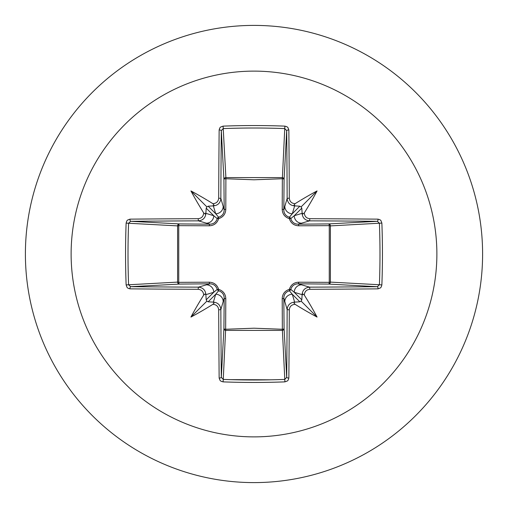 <?xml version="1.0" encoding="UTF-8"?>
<svg xmlns="http://www.w3.org/2000/svg" width="508" height="508" viewBox="0 0 508 508"><rect width="100%" height="100%" fill="white"/><g stroke="black" fill="none" stroke-linecap="round" stroke-linejoin="round"><path stroke-width="0.76" d="M205.816 294.691L204.838 293.999L203.676 295.123A365.277 31.839 -90 0 1 203.676 294.856C203.327 291.503 201.473 289.649 198.133 289.306A364.846 9.55 180 0 1 129.972 288.849L128.01 288.252L127.038 287.376L126.13 284.912A364.115 159.614 -90 0 1 125.552 254A364.115 159.614 -90 0 1 126.13 223.088L128.588 223.253A362.153 158.756 90 0 0 128.01 254A362.153 158.756 90 0 0 128.588 284.747L130.645 286.696A362.883 9.5 0 0 0 198.431 287.147C202.946 287.611 205.442 290.106 205.905 294.64A363.315 31.667 90 0 0 205.911 295.351L205.905 294.64L213.747 292.291L217.24 289.363C215.995 285.737 213.531 283.889 209.848 283.82A1.969 0.584 89.5 0 1 209.277 282.207C213.982 282.404 217.106 284.778 218.656 289.344C223.215 290.881 225.59 294.011 225.793 298.723L225.647 329.267L254 328.206L282.353 329.267L282.207 298.723C282.404 294.018 284.778 290.894 289.344 289.344C290.881 284.785 294.011 282.41 298.723 282.207L329.267 282.353A1.969 0.635 -89.5 0 1 328.638 284.08L298.152 283.82L309.569 287.147L309.867 289.306C306.534 289.643 304.686 291.497 304.324 294.856A365.277 31.839 90 0 1 304.324 295.123L302.863 293.961L302.089 295.351A363.315 31.667 -90 0 0 302.095 294.64C302.571 290.1 305.06 287.604 309.569 287.147A362.883 9.5 -0 0 0 377.355 286.696L379.413 284.747L381.87 284.912L381.26 286.937L380.397 287.953L378.028 288.849A364.846 9.55 180 0 1 309.867 289.306M294.691 302.184L293.999 303.162L295.123 304.324A365.277 31.839 180 0 1 294.856 304.324C291.503 304.673 289.649 306.527 289.306 309.867A364.846 9.55 90 0 1 288.849 378.028L288.252 379.99L287.376 380.962L284.912 381.87A364.115 159.614 180 0 1 254 382.448A364.115 159.614 180 0 1 223.088 381.87L223.253 379.413A362.153 158.756 -0 0 0 254 379.99A362.153 158.756 -0 0 0 284.747 379.413L286.696 377.355A362.883 9.5 -90 0 0 287.147 309.569C287.611 305.054 290.106 302.558 294.64 302.095A363.315 31.667 0 0 0 295.351 302.089L294.64 302.095L292.291 294.253L289.363 290.76C285.737 292.005 283.889 294.469 283.82 298.152L284.08 328.638A1.969 1.765 -3.1 0 1 282.111 330.403L225.889 330.403A1.969 1.765 3.1 0 1 223.92 328.638A1.969 0.635 -179.5 0 0 225.647 329.267L223.253 379.413L221.304 377.355L223.92 328.638L224.18 298.152L220.853 309.569A362.883 9.5 90 0 0 221.304 377.355A1.969 0.667 -0.5 0 1 219.151 378.028A364.846 9.55 -90 0 1 218.694 309.867C218.357 306.534 216.503 304.686 213.144 304.324A365.277 31.839 180 0 1 212.877 304.324L214.008 303.143L213.36 302.095C217.9 302.571 220.396 305.06 220.853 309.569L218.694 309.867M378.028 288.849A1.969 0.667 89.5 0 0 377.355 286.696L328.638 284.08A1.969 1.765 -86.9 0 0 330.403 282.111L379.413 284.747A362.153 158.756 -90 0 0 379.413 223.253L377.355 221.304A362.883 9.5 180 0 0 309.569 220.853L298.152 224.18L328.638 223.92A1.969 0.635 89.5 0 1 329.267 225.647L330.403 225.889L330.403 282.111L329.267 282.353L329.267 225.647L298.723 225.793C294.018 225.596 290.894 223.222 289.344 218.656C284.785 217.119 282.41 213.989 282.207 209.277L282.353 178.733A1.969 0.635 -179.5 0 1 284.08 179.362L283.82 209.848L287.147 198.431L289.306 198.133C289.643 201.466 291.497 203.314 294.856 203.676A365.277 31.839 0 0 1 295.123 203.676L293.961 205.137L295.351 205.911A363.315 31.667 180 0 0 294.64 205.905C290.1 205.429 287.604 202.94 287.147 198.431A362.883 9.5 -90 0 0 286.696 130.645L284.747 128.588L284.912 126.13L286.937 126.74L287.953 127.603L288.849 129.972A364.846 9.55 90 0 1 289.306 198.133M218.694 198.133L220.853 198.431C220.389 202.946 217.894 205.442 213.36 205.905A363.315 31.667 180 0 0 212.649 205.911L214.039 205.137L212.877 203.676A365.277 31.839 -0 0 1 213.144 203.676C216.497 203.327 218.351 201.473 218.694 198.133A364.846 9.55 -90 0 1 219.151 129.972A1.969 0.667 -179.5 0 1 221.304 130.645L223.92 179.362A1.969 0.635 179.5 0 1 225.647 178.733L254 179.794L282.353 178.733L284.747 128.588A362.153 158.756 180 0 0 223.253 128.588L221.304 130.645A362.883 9.5 90 0 0 220.853 198.431L224.18 209.848L223.92 179.362A1.969 1.765 176.9 0 1 225.889 177.597L282.111 177.597A1.969 1.765 -176.9 0 1 284.08 179.362L286.696 130.645A1.969 0.667 -0.5 0 1 288.849 129.972M219.151 129.972L219.748 128.01L220.624 127.038L223.088 126.13L225.889 177.597L225.793 209.277C225.596 213.982 223.222 217.106 218.656 218.656C217.119 223.215 213.989 225.59 209.277 225.793L178.733 225.647L178.733 282.353L209.277 282.207M254 71.12A182.88 182.88 0 0 1 436.88 254A182.88 182.88 0 0 1 254 436.88A182.88 182.88 0 0 1 71.12 254A182.88 182.88 0 0 1 254 71.12M254 25.4A228.6 228.6 0 0 1 482.6 254A228.6 228.6 0 0 1 254 482.6A228.6 228.6 0 0 1 25.4 254A228.6 228.6 0 0 1 254 25.4A228.6 228.6 0 0 0 25.4 254A228.6 228.6 0 0 0 254 482.6M223.088 381.87L221.063 381.26L220.047 380.397L219.151 378.028M203.676 295.123A269.437 190.392 132 0 0 190.938 317.062A269.437 190.392 -42 0 0 212.877 304.324M126.13 223.088L126.74 221.063L127.603 220.047L129.972 219.151A1.969 0.667 89.5 0 0 130.645 221.304L128.588 223.253L177.597 225.889A1.969 1.765 93.1 0 1 179.362 223.92A1.969 0.635 -89.5 0 0 178.733 225.647L177.597 225.889L177.597 282.111L178.733 282.353A1.969 0.635 89.5 0 0 179.362 284.08A1.969 1.765 86.9 0 1 177.597 282.111L126.13 284.912M129.972 219.151A364.846 9.55 -0 0 1 198.133 218.694C201.466 218.357 203.314 216.503 203.676 213.144A365.277 31.839 -90 0 1 203.676 212.877L205.137 214.039L205.911 212.649A363.315 31.667 90 0 0 205.905 213.36L205.816 213.309M212.877 203.676A269.437 190.392 -138 0 0 190.938 190.938A269.437 190.392 48 0 0 203.676 212.877M198.133 218.694L198.431 220.853C202.94 220.396 205.429 217.9 205.905 213.36L213.747 215.709L217.24 218.637A1.969 1.949 135 0 1 218.637 217.24L215.709 213.747L213.309 205.816M304.324 212.877A365.277 31.839 90 0 1 304.324 213.144C304.673 216.497 306.527 218.351 309.867 218.694L309.569 220.853C305.054 220.389 302.558 217.894 302.095 213.36A363.315 31.667 -90 0 0 302.089 212.649L302.863 214.039L304.324 212.877A269.437 190.392 -48 0 0 317.062 190.938A269.437 190.392 138 0 0 295.123 203.676M294.691 205.816L292.291 213.747L289.363 217.24A1.969 1.949 -135 0 1 290.76 218.637L294.253 215.709L302.184 213.309M302.184 294.691L294.253 292.291L290.76 289.363A1.969 1.949 -45 0 1 289.363 290.76A1.969 0.368 -103.6 0 0 289.344 289.344A1.969 0.368 -166.4 0 0 290.76 289.363C292.011 285.737 294.475 283.883 298.152 283.82A1.969 0.584 -89.5 0 0 298.723 282.207M229.895 379.635L270.98 379.813M381.87 223.088L330.403 225.889A1.969 1.765 -93.1 0 0 328.638 223.92L377.355 221.304A1.969 0.667 -89.5 0 0 378.028 219.151L379.99 219.748L380.962 220.624L381.87 223.088A364.115 159.614 90 0 1 381.87 284.912M295.123 304.324A269.437 190.392 42 0 0 317.062 317.062A269.437 190.392 -132 0 0 304.324 295.123M198.133 289.306L198.431 287.147L209.848 283.82L179.362 284.08L130.645 286.696A1.969 0.667 -89.5 0 0 129.972 288.849M205.911 295.351L206.197 299.847L206.889 301.111L208.153 301.803L212.649 302.089A363.315 31.667 0 0 0 213.36 302.095L215.709 294.253L218.637 290.76A1.969 1.949 45 0 1 217.24 289.363A1.969 0.368 166.4 0 0 218.656 289.344A1.969 0.368 103.6 0 0 218.637 290.76C222.263 292.011 224.117 294.475 224.18 298.152A1.969 0.584 -179.5 0 0 225.793 298.723M289.306 309.867L287.147 309.569L283.82 298.152A1.969 0.584 179.5 0 1 282.207 298.723M295.351 302.089L299.847 301.803L301.111 301.111L301.803 299.847L302.089 295.351M302.089 212.649L301.803 208.153L301.111 206.889L299.847 206.197L295.351 205.911M212.649 205.911L208.153 206.197L206.889 206.889L206.197 208.153L205.911 212.649M209.277 225.793A1.969 0.584 -89.5 0 1 209.848 224.18L198.431 220.853A362.883 9.5 180 0 0 130.645 221.304L179.362 223.92L209.848 224.18C213.525 224.117 215.989 222.263 217.24 218.637A1.969 0.368 -166.4 0 1 218.656 218.656A1.969 0.368 -103.6 0 1 218.637 217.24C222.263 215.995 224.111 213.531 224.18 209.848A1.969 0.584 179.5 0 1 225.793 209.277M208.153 301.803L215.709 294.253A7.493 7.461 16.7 0 1 223.203 301.72M206.28 284.798A7.493 7.461 73.3 0 1 213.747 292.291L206.197 299.847M206.197 208.153L213.747 215.709A7.493 7.461 106.7 0 1 206.28 223.203M223.203 206.28A7.493 7.461 163.3 0 1 215.709 213.747L208.153 206.197M284.798 301.72A7.493 7.461 -16.7 0 1 292.291 294.253L299.847 301.803M301.803 299.847L294.253 292.291A7.493 7.461 -73.3 0 1 301.72 284.798M299.847 206.197L292.291 213.747A7.493 7.461 -163.3 0 1 284.798 206.28M282.207 209.277A1.969 0.584 -179.5 0 1 283.82 209.848C283.883 213.525 285.737 215.989 289.363 217.24A1.969 0.368 103.6 0 1 289.344 218.656A1.969 0.368 166.4 0 1 290.76 218.637C292.005 222.263 294.469 224.111 298.152 224.18A1.969 0.584 89.5 0 1 298.723 225.793M301.72 223.203A7.493 7.461 -106.7 0 1 294.253 215.709L301.803 208.153M284.912 381.87L282.353 329.267A1.969 0.635 179.5 0 0 284.08 328.638L286.696 377.355A1.969 0.667 -179.5 0 0 288.849 378.028M213.309 302.184L212.649 302.089M190.938 317.062L206.889 301.111M317.062 317.062L301.111 301.111M317.062 190.938L301.111 206.889M190.938 190.938L206.889 206.889M223.088 126.13A364.115 159.614 0 0 1 254 125.552A364.115 159.614 0 0 1 284.912 126.13M309.867 218.694A364.846 9.55 -0 0 1 378.028 219.151"/></g></svg>
